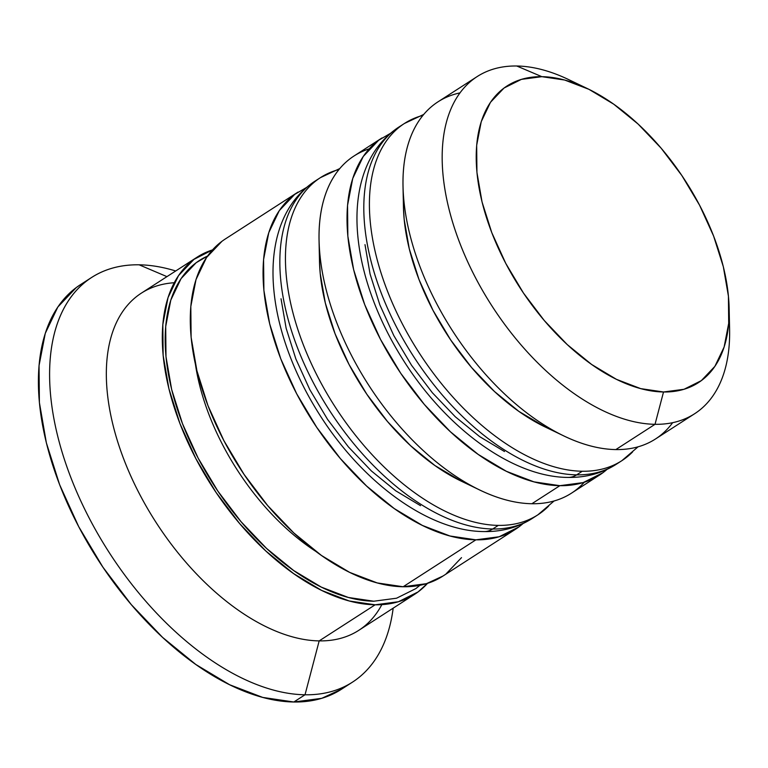 <?xml version="1.0" encoding="UTF-8"?>
<svg xmlns="http://www.w3.org/2000/svg" width="768" height="768" viewBox="0 0 768 768"><rect width="100%" height="100%" fill="white"/><g stroke="black" fill="none" stroke-linecap="round" stroke-linejoin="round"><path stroke-width="1.15" d="M616.253 464.285C602.054 473.309 585.974 477.686 567.994 477.418C512.39 477.226 445.776 427.901 402.95 359.606C387.936 335.808 376.397 311.29 368.323 286.061C362.285 267.062 358.637 248.678 357.398 230.89C356.294 214.954 357.264 200.064 360.307 186.221C366.25 159.926 379.075 140.218 398.803 127.104A200.611 111.888 57.2 0 0 395.731 325.526A200.611 111.888 57.2 0 0 576.662 474.854L582.259 471.245L576.662 474.854A200.611 111.888 57.2 0 0 616.253 464.285L621.859 460.675A200.611 111.888 -122.8 0 1 582.259 471.245A200.611 111.888 57.2 0 0 632.573 451.958M576.662 474.854A24.077 18.73 90.9 0 1 567.744 477.418A24.077 18.73 -89.1 0 0 576.662 474.854A200.611 111.888 -122.8 0 1 401.501 336.326A200.611 111.888 -122.8 0 1 388.09 135.821M364.992 244.627L370.09 274.099L379.834 304.829L393.83 335.616L411.552 365.29L432.317 392.698L455.328 416.803L479.702 436.666L504.499 451.526L479.702 436.666L455.328 416.803L432.317 392.698L411.552 365.29M393.686 132.211A200.611 111.888 57.2 0 0 407.098 332.717A200.611 111.888 57.2 0 0 582.259 471.245A200.611 111.888 -122.8 0 1 401.328 321.917A200.611 111.888 -122.8 0 1 404.4 123.494A200.611 111.888 -122.8 0 1 422.938 115.373M545.328 427.056L518.89 411.398L494.515 391.536L471.504 367.43L450.739 340.022L433.008 310.349L419.011 279.562L409.277 248.832L404.17 219.35L403.44 206.573M554.266 430.982A176.534 98.467 -122.8 0 1 403.574 197.309A176.534 98.467 -122.8 0 0 554.266 430.982A176.534 98.467 57.2 0 1 545.174 426.989A176.534 98.467 57.2 0 1 403.459 207.245L403.008 186.317A200.611 111.888 -122.8 0 1 459.965 92.899M532.301 518.429C518.102 527.453 502.013 531.83 484.042 531.571C428.429 531.37 361.814 482.045 318.998 413.75C303.974 389.952 292.435 365.443 284.362 340.205C278.323 321.206 274.685 302.822 273.437 285.043C272.333 269.098 273.302 254.208 276.355 240.365C282.288 214.07 295.114 194.371 314.842 181.248A200.611 111.888 57.2 0 0 311.77 379.67A200.611 111.888 57.2 0 0 492.701 528.998L498.298 525.389L492.701 528.998A200.611 111.888 57.2 0 0 532.301 518.429L537.898 514.819A200.611 111.888 -122.8 0 1 498.298 525.389A200.611 111.888 57.2 0 0 548.611 506.102M492.701 528.998A24.077 18.73 90.9 0 1 483.782 531.562A24.077 18.73 -89.1 0 0 492.701 528.998A200.611 111.888 -122.8 0 1 317.539 390.47A200.611 111.888 -122.8 0 1 304.128 189.965M281.03 298.771L286.138 328.253L295.872 358.973L309.869 389.76L327.59 419.434L348.355 446.851L371.376 470.947L395.741 490.81L420.538 505.68L395.741 490.81L371.376 470.947L348.355 446.851L327.59 419.434M309.725 186.355A200.611 111.888 57.2 0 0 323.136 386.861A200.611 111.888 57.2 0 0 498.298 525.389A200.611 111.888 -122.8 0 1 317.366 376.061A200.611 111.888 -122.8 0 1 320.438 177.638A200.611 111.888 -122.8 0 1 338.986 169.517M461.366 481.21L434.928 465.542L410.554 445.68L387.542 421.584L366.778 394.166L349.046 364.493L335.05 333.706L325.315 302.976L320.218 273.504L319.488 260.717M470.304 485.126A176.534 98.467 -122.8 0 1 319.613 251.462A176.534 98.467 -122.8 0 0 470.304 485.126A176.534 98.467 57.2 0 1 461.213 481.133A176.534 98.467 57.2 0 1 319.498 261.389L319.046 240.47A200.611 111.888 -122.8 0 1 369.226 148.838M373.776 601.219A196.598 109.651 -122.8 0 1 192.845 447.581A196.598 109.651 -122.8 0 1 207.59 256.022L196.166 262.714L181.075 278.611L170.784 300.163L165.696 326.534L165.994 356.707L171.667 389.539L182.515 423.754L198.106 458.045L217.843 491.088L240.97 521.616L266.592 548.458L293.741 570.576L321.35 587.126L348.374 597.475L373.776 601.219L396.566 598.214L415.882 588.576L419.942 585.293M195.485 364.646A176.534 98.467 57.2 0 0 315.994 551.501A176.534 98.467 -122.8 0 1 195.485 364.646M587.434 88.598L568.56 79.555A200.611 111.888 57.2 0 0 516.758 66L541.853 76.675A176.534 98.467 -122.8 0 1 587.434 88.598A176.534 98.467 -122.8 0 1 729.149 308.342A176.534 98.467 -122.8 0 1 663.523 391.987L655.027 424.31A200.611 111.888 57.2 0 0 729.6 329.261L729.149 308.342M672.643 422.688A200.611 111.888 -122.8 0 1 615.84 449.578A200.611 111.888 57.2 0 0 655.44 439.018L694.618 413.75A200.611 111.888 -122.8 0 1 655.027 424.31L615.84 449.578L655.027 424.31A200.611 111.888 -122.8 0 1 474.096 274.982A200.611 111.888 -122.8 0 1 477.168 76.57A200.611 111.888 -122.8 0 1 516.758 66A200.611 111.888 -122.8 0 1 578.323 84.595M584.266 482.266A200.611 111.888 -122.8 0 1 531.878 503.731A200.611 111.888 57.2 0 0 571.478 493.162L599.462 475.114A200.611 111.888 -122.8 0 1 559.872 485.683L531.878 503.731L559.872 485.683A200.611 111.888 -122.8 0 1 378.941 336.355A200.611 111.888 -122.8 0 1 382.013 137.933L354.029 155.981A200.611 111.888 57.2 0 0 350.957 354.403A200.611 111.888 57.2 0 0 531.878 503.731A200.611 111.888 -122.8 0 1 480.086 490.176A200.611 111.888 -122.8 0 1 319.046 240.47M381.84 604.646A200.611 111.888 -122.8 0 1 319.181 640.896L305.021 694.781A240.73 134.266 -122.8 0 1 87.907 515.587A240.73 134.266 -122.8 0 1 91.594 277.478A240.73 134.266 -122.8 0 1 139.114 264.806L166.934 276.634L139.114 264.806A240.73 134.266 -122.8 0 1 175.718 270.979A240.73 134.266 57.2 0 0 139.114 264.806A240.73 134.266 57.2 0 0 70.829 477.475A240.73 134.266 57.2 0 0 305.021 694.781A240.73 134.266 57.2 0 0 393.168 608.16A240.73 134.266 -122.8 0 1 352.541 682.099A240.73 134.266 -122.8 0 1 305.021 694.781L293.827 702A240.73 134.266 57.2 0 0 341.347 689.318L352.541 682.099M729.034 318.278A200.611 111.888 -122.8 0 1 694.618 413.75M606.979 469.421A200.611 111.888 -122.8 0 1 599.462 475.114M221.914 241.344L206.515 257.558L196.013 279.552L190.819 306.461L191.117 337.258L196.915 370.752L207.984 405.667L223.891 440.659L244.032 474.374L267.629 505.526L293.779 532.915L321.475 555.485L349.651 572.381L377.232 582.931L403.142 586.752A200.611 111.888 57.2 0 0 442.742 576.192L515.501 529.258A200.611 111.888 -122.8 0 1 475.91 539.827L403.142 586.752L426.403 583.69L443.002 576.019M306.346 187.574L294.682 194.41L279.283 210.634L268.781 232.627L263.578 259.536L263.885 290.333L269.683 323.827L280.742 358.742L296.659 393.734L316.8 427.45L340.397 458.602L366.547 485.99L394.243 508.56L422.419 525.446L449.99 536.006L475.91 539.827A200.611 111.888 -122.8 0 1 294.979 390.499A200.611 111.888 -122.8 0 1 298.051 192.077L225.283 239.002A200.611 111.888 57.2 0 0 222.211 437.424A200.611 111.888 57.2 0 0 403.142 586.752L475.91 539.827L499.171 536.755L518.88 526.925L523.027 523.565A200.611 111.888 -122.8 0 1 515.501 529.258M197.299 257.05L141.331 293.155A200.611 111.888 57.2 0 0 138.259 491.568A200.611 111.888 57.2 0 0 319.181 640.896A200.611 111.888 57.2 0 0 358.781 630.336L414.749 594.24A200.611 111.888 -122.8 0 1 375.158 604.8L319.181 640.896L375.158 604.8A200.611 111.888 -122.8 0 1 194.227 455.472A200.611 111.888 -122.8 0 1 197.299 257.05A200.611 111.888 -122.8 0 1 212.506 249.907L193.93 259.392L178.531 275.616L168.029 297.6L162.826 324.509L163.133 355.306L168.931 388.8L179.99 423.715L195.907 458.707L216.048 492.422L239.645 523.574L265.795 550.963L293.491 573.533L321.667 590.429L349.238 600.979L375.158 604.8L398.419 601.738L418.128 591.898L427.536 583.334A200.611 111.888 -122.8 0 1 414.749 594.24M541.853 76.675L521.386 79.373L504.038 88.022L490.483 102.298L481.248 121.651L476.669 145.325L476.938 172.426L482.035 201.907L491.779 232.627L505.776 263.424L523.498 293.098L544.262 320.506L567.274 344.611L591.648 364.474L616.445 379.334L640.714 388.627L663.523 391.987L683.99 389.29L701.328 380.63L714.883 366.355L724.128 347.011L728.698 323.328L728.429 296.227L723.331 266.746L713.597 236.026L699.59 205.238L681.869 175.565L661.104 148.147L638.093 124.051L613.718 104.179L588.922 89.318L564.653 80.035L541.853 76.675L516.758 66A200.611 111.888 57.2 0 0 459.859 243.226A200.611 111.888 57.2 0 0 655.027 424.31L663.523 391.987A176.534 98.467 -122.8 0 1 491.779 232.627A176.534 98.467 -122.8 0 1 541.853 76.675M341.654 689.117L321.744 698.323L293.827 702L262.733 697.421L229.642 684.749L195.821 664.483L162.586 637.392L131.213 604.531L102.893 567.149L78.72 526.685L59.635 484.694L46.358 442.8L39.398 402.605L39.034 365.645L45.274 333.36L57.869 306.97L76.358 287.501L80.755 284.477M91.594 277.478L80.4 284.698A240.73 134.266 57.2 0 0 76.714 522.806A240.73 134.266 57.2 0 0 293.827 702L305.021 694.781L319.181 640.896A200.611 111.888 -122.8 0 1 125.933 464.64A200.611 111.888 -122.8 0 1 174.24 282.739M446.112 573.85L461.51 557.635M606.989 469.421L602.842 472.781L583.133 482.611L559.872 485.683L533.952 481.862L506.381 471.302L478.195 454.416L450.499 431.846L424.349 404.458L400.752 373.306L380.611 339.581L364.704 304.598L353.645 269.683L347.846 236.179L347.539 205.382L352.742 178.474L363.235 156.49L378.643 140.266L390.307 133.43M477.168 76.57L437.99 101.837A200.611 111.888 57.2 0 0 434.909 300.25A200.611 111.888 57.2 0 0 615.84 449.578A200.611 111.888 -122.8 0 1 564.048 436.032A200.611 111.888 -122.8 0 1 403.008 186.317M621.859 460.675L638.074 446.813M398.803 127.104L404.4 123.494L423.725 114.432M537.898 514.819L554.122 500.957M314.842 181.248L320.438 177.638L339.763 168.576M480.086 490.176L461.213 481.133M564.048 436.032L545.174 426.989"/></g></svg>
